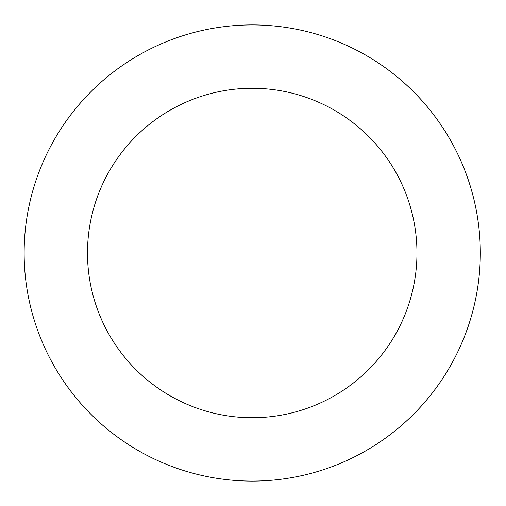 <?xml version="1.0" encoding="UTF-8"?>
<svg xmlns="http://www.w3.org/2000/svg" width="506" height="506" viewBox="0 0 506 506"><rect width="100%" height="100%" fill="white"/><g stroke="black" fill="none" stroke-linecap="round" stroke-linejoin="round"><path stroke-width="0.76" d="M416.957 253A164.728 164.728 0 0 0 169.864 110.34A164.728 164.728 0 0 0 169.864 395.66A164.728 164.728 0 0 0 416.957 253M480.314 253A228.086 228.086 0 0 0 138.189 55.47A228.086 228.086 0 0 0 138.189 450.53A228.086 228.086 0 0 0 480.314 253"/></g></svg>
